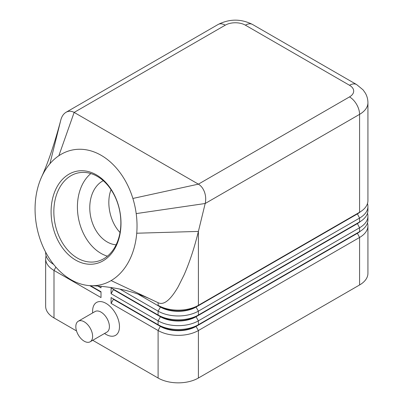 <?xml version="1.0" encoding="UTF-8"?>
<svg xmlns="http://www.w3.org/2000/svg" width="403" height="403" viewBox="0 0 403 403"><rect width="100%" height="100%" fill="white"/><g stroke="black" fill="none" stroke-linecap="round" stroke-linejoin="round"><path stroke-width="0.6" d="M103.264 180.695A33.384 24.306 -101.3 0 0 89.859 210.522A33.384 24.306 -101.3 0 0 107.163 241.941A33.384 24.306 -101.3 0 0 116.114 244.823M53.619 264.388A28.492 16.452 180 0 1 45.655 252.978L45.655 252.137M46.103 255.89A28.492 16.452 0 0 0 45.655 258.797L45.655 306.295A28.492 16.452 0 0 0 53.997 317.932L53.997 270.428L101.012 297.57L101.012 291.757L90.494 285.682L101.012 291.757M357.27 232.989A25.172 14.533 180 0 1 357.234 233.01L196.044 326.072A25.172 14.533 180 0 1 178.247 330.329A25.172 14.533 180 0 1 160.449 326.072L111.087 297.57L111.087 303.388L158.097 330.531A28.492 16.452 0 0 0 178.247 335.351A28.492 16.452 0 0 0 198.397 330.531L359.582 237.473A28.492 16.452 0 0 0 367.929 225.836L367.929 273.34A28.492 16.452 0 0 1 359.582 284.971L198.397 378.029L198.397 330.531L196.044 326.46L357.234 233.397A25.172 14.533 0 0 0 360.408 231.156M111.087 303.388L113.434 299.318L160.449 326.46A25.172 14.533 0 0 0 178.247 330.717A25.172 14.533 0 0 0 196.044 326.46L196.044 326.072L198.397 324.717A28.492 16.452 180 0 1 178.247 329.533A28.492 16.452 180 0 1 158.097 324.717L111.087 297.57M357.27 223.297A25.172 14.533 180 0 1 357.234 223.317L198.397 315.02A28.492 16.452 180 0 1 178.247 319.841A28.492 16.452 180 0 1 158.097 315.02L111.087 287.878L111.087 293.696L158.097 320.838L158.097 324.717L160.449 326.072L158.097 330.531L158.097 378.029A28.492 16.452 0 0 0 178.247 382.85A28.492 16.452 0 0 0 198.397 378.029M119.933 289.107L158.097 311.141A28.492 16.452 0 0 0 178.247 315.962A28.492 16.452 0 0 0 198.397 311.141L359.582 218.083A28.492 16.452 0 0 0 367.929 206.452L367.929 210.326A28.492 16.452 180 0 1 359.582 221.962L198.397 315.02L198.397 311.141L196.044 307.071L357.234 214.013A25.172 14.533 0 0 0 360.408 211.771M58.858 155.724L74.147 112.417L225.262 25.172A14.246 8.226 -120 0 0 218.139 24.467L66.062 112.271C68.671 110.835 71.371 110.88 74.147 112.417L198.397 184.151C201.142 185.808 203.198 188.498 204.558 192.226C205.832 196.004 206.039 199.762 205.182 203.5L359.582 114.356A28.492 16.452 0 0 0 367.929 102.725L367.929 200.634A28.492 16.452 180 0 1 359.582 212.265L198.397 305.328A28.492 16.452 180 0 1 178.247 310.144A28.492 16.452 180 0 1 158.097 305.328L160.449 306.683A25.172 14.533 180 0 0 178.247 310.94A25.172 14.533 180 0 0 196.044 306.683L198.397 305.328L198.397 231.418C194.337 247.976 189.521 262.57 183.944 275.199L178.247 286.629C170.65 299.797 164.071 305.217 158.51 302.9L111.122 280.589A68.863 50.133 -101.3 0 0 136.728 233.221A68.863 50.133 -101.3 0 0 136.199 213.6A68.863 50.133 -101.3 0 0 132.874 198.457A68.863 50.133 -101.3 0 0 58.858 155.724A68.863 50.133 -101.3 0 0 49.896 163.774A68.863 50.133 -101.3 0 0 41.131 178.03A68.863 50.133 -101.3 0 0 41.081 178.151A68.863 50.133 -101.3 0 0 40.245 239.669A68.863 50.133 -101.3 0 0 90.907 285.702A68.863 50.133 -101.3 0 0 111.122 280.589M111.087 293.696L113.434 289.621L160.449 316.768L158.097 320.838A28.492 16.452 0 0 0 178.247 325.654A28.492 16.452 0 0 0 198.397 320.838L359.582 227.776A28.492 16.452 0 0 0 367.929 216.144L367.929 220.023A28.492 16.452 180 0 1 359.582 231.654L198.397 324.717L198.397 320.838L196.044 316.768L357.234 223.705A25.172 14.533 0 0 0 360.408 221.464M225.262 25.172A14.246 8.226 180 0 1 245.407 25.172L349.512 85.275A14.246 8.226 180 0 1 349.512 96.906A14.246 8.226 60 0 1 356.635 104.427A14.246 8.226 60 0 1 359.582 114.356L359.582 212.265L196.044 306.683L196.044 307.071A25.172 14.533 0 0 1 178.247 311.328A25.172 14.533 0 0 1 160.449 307.071L158.097 311.141L158.097 315.02L160.449 316.38L111.087 287.878M160.449 316.38L160.449 316.768A25.172 14.533 0 0 0 178.247 321.02A25.172 14.533 0 0 0 196.044 316.768L196.044 316.38A25.172 14.533 180 0 1 178.247 320.632A25.172 14.533 180 0 1 160.449 316.38L158.097 315.02M245.407 25.172A14.246 8.226 -60 0 1 252.535 24.467L356.635 84.57A14.246 8.226 -60 0 0 349.512 85.275M60.808 120.044L60.531 121.147L60.808 120.044C61.76 116.402 63.513 113.812 66.062 112.271M97.284 176.368A45.257 32.95 -101.3 0 0 78.459 172.857A45.257 32.95 -101.3 0 0 53.851 210.981A45.257 32.95 -101.3 0 0 77.421 258.096A45.257 32.95 -101.3 0 0 96.246 261.607A45.257 32.95 -101.3 0 0 120.855 223.484A45.257 32.95 -101.3 0 0 97.284 176.368M75.688 260.111A47.201 34.366 78.7 0 1 52.667 198.226A47.201 34.366 78.7 0 1 96.403 174.877A47.201 34.366 78.7 0 1 119.424 236.768A47.201 34.366 78.7 0 1 75.688 260.111M90.856 173.552A45.257 32.95 -101.3 0 0 77.895 214.608A45.257 32.95 -101.3 0 0 100.987 253.376A45.257 32.95 -101.3 0 0 107.415 256.192M111.047 189.682C105.939 202.749 109.984 222.038 120.029 232.491M90.156 341.784L106.946 332.087A11.873 6.856 -120 0 0 108.77 322.576A11.873 6.856 -120 0 0 101.012 312.113A11.873 6.856 -120 0 0 95.078 311.524L78.283 321.221A11.873 6.856 -120 0 0 76.464 330.732A11.873 6.856 -120 0 0 84.222 341.195A11.873 6.856 -120 0 0 90.156 341.784A11.873 6.856 -120 0 0 91.98 332.268A11.873 6.856 -120 0 0 84.222 321.806A11.873 6.856 -120 0 0 78.283 321.221M92.614 312.945L92.614 311.146A18.996 10.967 60 0 1 106.049 303.388A18.996 10.967 60 0 1 119.479 326.652A18.996 10.967 60 0 1 106.049 334.409L104.488 333.508M60.531 121.147L60.526 121.172C54.128 144.914 47.72 163.734 41.302 177.637L41.131 178.03M136.199 213.6L205.182 203.5L198.397 231.418L136.728 233.221M367.929 206.452A28.492 16.452 0 0 0 367.481 203.54M137.962 294.089L160.449 307.071L160.449 306.683M357.27 213.605A25.172 14.533 180 0 1 357.234 213.625L359.582 212.265L357.234 213.625L359.582 218.083L359.582 221.962L357.234 223.317L359.582 221.962L357.234 223.317L359.582 227.776L359.582 231.654L357.234 233.01L359.582 231.654L357.234 233.01L359.582 237.473L359.582 284.971M367.929 216.144A28.492 16.452 0 0 0 367.481 213.237M113.434 289.621L113.434 289.233M97.909 286.085L101.012 287.878L101.012 286.337M158.097 378.029L92.735 340.293M76.53 330.939L53.997 317.932M367.929 225.836A28.492 16.452 0 0 0 367.481 222.93M113.434 299.318L113.434 298.93M45.655 258.797A28.492 16.452 0 0 0 53.997 270.428L55.906 267.129M53.841 264.67A25.172 14.533 180 0 1 53.176 264.116M101.012 292.145L89.748 285.641M218.139 24.467L218.139 24.467C229.604 18.714 241.07 18.714 252.535 24.467L356.635 84.57L363.068 89.859L365.345 93.098C367.042 96.08 367.904 99.289 367.929 102.725M349.512 96.906L198.397 184.151L132.874 198.457M60.526 121.172L49.896 163.774M158.097 302.703L158.097 305.328M160.449 326.072L158.097 324.717M41.081 178.151L41.252 177.753M152.117 299.867C141.352 294.81 130.199 291.132 118.648 288.845C109.243 287.037 99.994 285.989 90.907 285.702"/></g></svg>
